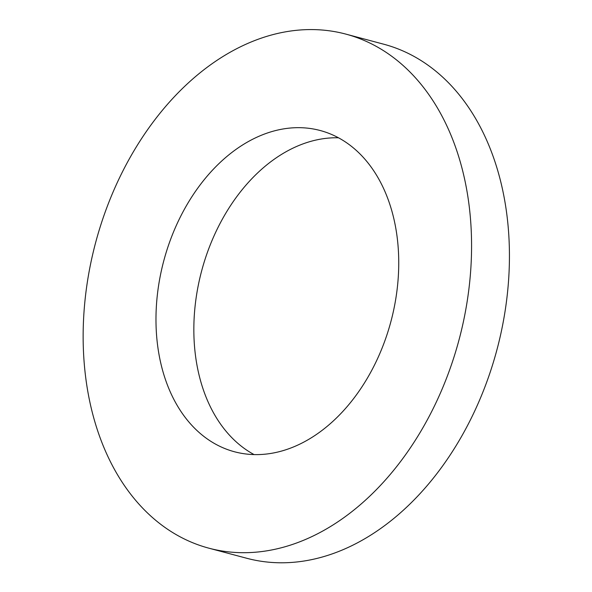 <?xml version="1.0" encoding="UTF-8"?>
<svg xmlns="http://www.w3.org/2000/svg" width="592" height="592" viewBox="0 0 592 592"><rect width="100%" height="100%" fill="white"/><g stroke="black" fill="none" stroke-linecap="round" stroke-linejoin="round"><path stroke-width="0.89" d="M208.872 548.177L246.731 558.263A266 188.093 -75.1 0 0 439.678 469.944A266 188.093 -75.1 0 0 506.278 210.36A266 188.093 -75.1 0 0 383.705 44.2L345.839 34.107A266 188.093 -75.1 0 0 95.601 242.713A266 188.093 -75.1 0 0 208.872 548.177A266 188.093 -75.1 0 0 401.82 459.858A266 188.093 -75.1 0 0 468.413 200.266A266 188.093 -75.1 0 0 345.839 34.107M338.491 137.788A166.248 117.556 -75.1 0 0 201.628 270.966A166.248 117.556 -75.1 0 0 254.079 454.582M396.766 234.343A166.248 117.556 -75.1 0 0 320.154 130.499A166.248 117.556 -75.1 0 0 163.762 260.872A166.248 117.556 -75.1 0 0 234.55 451.785A166.248 117.556 -75.1 0 0 355.141 396.588A166.248 117.556 -75.1 0 0 396.766 234.343"/></g></svg>
